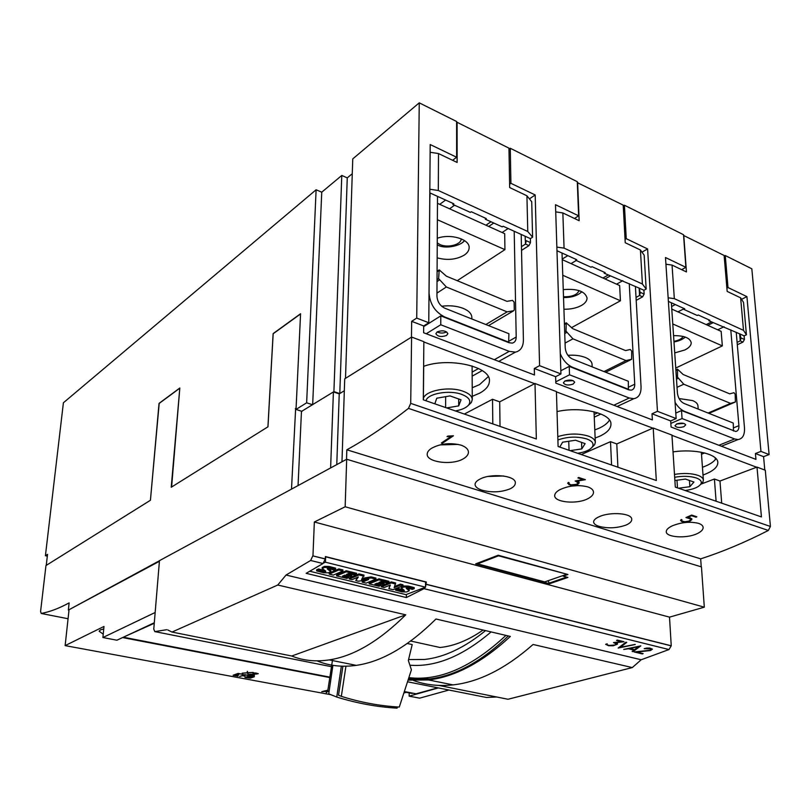 <?xml version="1.0" encoding="UTF-8"?>
<svg xmlns="http://www.w3.org/2000/svg" width="811" height="811" viewBox="0 0 811 811"><rect width="100%" height="100%" fill="white"/><g stroke="black" fill="none" stroke-linecap="round" stroke-linejoin="round"><path stroke-width="1.22" d="M508.335 635.956C481.683 661.431 455.569 675.745 429.982 678.908L408.744 678.888M483.113 630.046C468.363 640.284 453.998 646.093 440.018 647.492L410.721 641.045M342.911 666.216L338.522 695.22L341.34 696.345C360.631 702.417 379.943 705.986 399.286 707.06L411.41 669.795L408.339 660.489L412.211 644.573L407.304 643.498M332.632 659.292L327.745 690.931L329.023 691.438M332.905 665.334L328.739 693.831L336.758 697.054L341.35 666.176M397.491 706.949L397.045 708.155C376.973 706.969 356.87 703.269 336.758 697.054M341.34 696.345L345.932 666.226M491.101 631.921C462.564 656.2 435.497 667.291 409.89 665.192M485.525 630.613C464.581 647.715 444.235 657.336 424.508 659.475L408.572 659.566M317.091 660.864C328.921 665.831 341.978 667.331 356.262 665.365C381.799 661.756 408.379 646.296 435.973 619.006L510.352 636.432C482.332 662.334 455.072 676.84 428.553 679.953L408.369 680.125M505.952 635.398C471.89 667.149 439.613 681.23 409.119 677.661M669.511 617.141L704.303 607.175L345.162 506.774L314.344 521.99L669.511 617.141L671.244 645.779L668.984 649.55L641.197 659.759L286.05 575.029L277.747 585.025L405.743 614.829L291.747 656.008C303.071 660.63 315.56 661.938 329.205 659.901C353.586 656.211 379.092 641.187 405.743 614.829M291.747 656.008L171.983 632.053L277.747 585.025M167.786 629.954L171.983 632.053M428.553 679.953L453.035 684.889C479.037 682.031 505.719 668.558 533.08 644.471L632.286 667.575L508.01 699.254L438.893 685.437M453.035 684.889C438.852 686.41 425.704 684.96 413.569 680.53M641.197 659.759L632.286 667.575M668.984 649.55L424.011 588.654L406.362 597.555L306.152 573.326L323.001 563.544L310.664 560.472L286.05 575.029M634.243 651.963L649.793 650.3L651.466 649.358L650.99 648.901L644.177 648.668L646.702 648.07L649.631 648.05L652.419 649.114L650.503 650.534L636.716 652.054L643.123 653.605L642.302 653.909L634.243 651.963M618.144 648.07L625.889 642.19L626.741 642.403L620.425 647.249L635.266 644.502L618.144 648.07M605.655 644.299L607.196 643.812L606.79 644.218L607.713 645.019L609.365 645.424L614.839 645.019L616.38 643.873L613.471 642.596L621.621 641.663L616.522 640.406L617.353 640.082L624.034 641.734L615.853 642.647L617.445 643.417L617.424 644.167L613.278 645.769L608.585 645.749L605.655 644.299M623.72 649.418L640.822 645.87L632.965 651.649L632.144 651.456L633.979 650.087L628.576 648.77L623.72 649.418M624.44 649.266L628.545 648.486L633.979 650.087M632.468 651.213L640.68 645.84M638.551 646.681L629.671 648.263L634.506 649.702L638.551 646.681L629.691 648.536M616.735 640.325L621.621 641.663M615.853 642.647L623.669 641.643M605.665 644.36L608.554 645.414L613.258 645.465L616.208 644.735L617.414 643.397M614.059 642.535L616.38 643.873M618.621 647.705L634.972 644.431M620.425 647.249L626.599 642.363M636.716 652.054L650.483 650.351L652.399 649.084M635.206 651.872L642.576 653.473M644.451 648.567L648.841 648.232L651.466 649.358M425.522 587.174L325.454 562.205L325.647 556.812L425.572 582.014L425.522 587.174L405.926 594.635L309.741 571.238M406.412 594.453L406.362 597.555M325.454 562.205L323.609 563.027M381.444 586.85L381.464 585.816L391.307 581.892L395.636 582.967L394.166 587.62L400.381 585.177L402.935 585.816L393.031 589.678L388.895 588.664L390.375 585.045L384.15 587.509L381.444 586.85L391.287 582.937L395.616 584.001M394.653 586.404L400.401 584.143L402.945 584.772L402.935 585.816M388.895 588.664L389.888 585.228M349.318 579.003L349.348 577.959L359.03 573.894L364.007 575.121L361.544 579.51L371.032 577.919L375.909 579.125L366.136 583.109L362.203 582.146L368.63 579.52L358.391 581.213L355.796 580.585L358.361 576.996L351.984 579.652L349.318 579.003L359.009 574.948L363.987 576.175M362.416 578.314L371.053 576.874L375.929 578.081L375.909 579.125M362.203 582.146L362.233 581.112L364.392 580.22M355.796 580.585L357.337 577.422M329.256 574.107L329.296 573.053L338.836 568.917L342.931 569.93L342.891 570.995L333.321 575.1L329.256 574.107L338.805 569.981L342.891 570.995M327.948 568.552L327.918 569.403L330.837 571.664L328.374 572.799L323.548 572.728L316.625 570.883L316.665 569.819L318.601 568.957L324.927 570.67M322.19 567.487L324.542 566.362L329.165 566.463L335.622 568.136L335.582 569.2L333.737 570.011L329.337 568.663L327.198 568.795L327.918 569.403M328.354 568.552L330.878 570.599L330.837 571.613M336.626 575.901L336.656 574.847L346.287 570.731L356.556 573.276L356.526 574.33L354.782 575.07L348.578 573.539L346.378 574.472L351.792 575.8L350.129 576.499L344.726 575.171L342.465 576.134L348.639 577.645L346.844 578.395L336.626 575.901L346.246 571.796L356.526 574.33M347.97 573.803L351.822 574.746L351.792 575.8M344.046 575.465L348.679 576.591L348.639 577.645M369.157 583.849L369.177 582.805L378.97 578.831L388.905 581.294L388.895 582.339L387.121 583.048L381.119 581.568L378.879 582.47L384.11 583.758L382.427 584.427L377.196 583.139L374.895 584.072L380.876 585.532L379.051 586.262L369.157 583.849L378.94 579.875L388.895 582.339M380.491 581.822L384.13 582.714L384.11 583.758M376.507 583.423L380.896 584.498L380.876 585.532M406.787 588.056L406.777 588.827L409.231 590.773L406.646 591.949L401.992 591.878L395.616 590.175L395.636 589.141L397.654 588.35L403.574 589.932M401.374 587.276L403.837 585.978L408.278 586.069L414.228 587.62L414.218 588.644L412.292 589.384L408.278 588.147L406.189 588.269L406.777 588.827M407.223 588.036L409.21 589.932M400.401 584.143L400.381 585.177M391.307 581.892L391.287 582.937M371.053 576.874L371.032 577.919M359.03 573.894L359.009 574.948M338.836 568.917L338.805 569.981M324.542 566.362L324.501 567.436L329.134 567.528L335.582 569.2M325.687 571.096L322.149 568.531L322.19 567.467L322.149 568.501L324.501 567.436M322.302 570.285L322.261 571.35L325.667 571.593M318.601 568.957L318.561 570.021L322.261 571.35M329.722 569.302L329.682 570.366M316.625 570.883L318.561 570.021M346.287 570.731L346.246 571.796M378.97 578.831L378.94 579.875M403.837 585.978L403.817 587.012L408.268 587.103L414.218 588.644M401.374 586.961L401.364 587.995L403.817 587.012M404.233 590.327L401.364 587.995M401.009 589.577L400.989 590.601L404.233 590.834M397.654 588.35L397.643 589.384L400.989 590.601M408.339 588.685L408.318 589.709M395.616 590.175L397.643 589.384M323.001 563.544L325.312 558.891L325.393 556.559L426.333 582.024L425.532 586.88M425.339 587.245L424.011 588.654M426.333 582.024L425.562 582.328M325.12 558.972L312.782 555.88L310.664 560.472M325.312 558.891L312.782 555.88M671.244 645.779L426.322 584.265M314.344 521.99L312.965 555.788M475.672 563.878L498.207 555.221L567.933 574.502L563.179 576.145L567.893 577.442L549.584 583.727L475.672 563.878M563.158 575.516L563.179 576.145M566.129 574.482L544.718 581.903L477.588 563.858L498.542 555.819L566.108 573.995M477.588 563.138L477.588 563.858M498.542 555.312L498.542 555.819M549.584 583.727L548.003 580.767M704.303 607.175L701.454 566.899L346.682 459.239L345.162 506.774M153.796 628.93L159.463 560.654L346.682 459.239M464.358 414.046L492.53 399.265L499.698 401.84L534.996 383.512L536.345 438.974L423.301 399.833L423.849 341.664L411.593 337.052L344.726 378.838L341.968 461.794M346.53 459.32L346.834 449.791C366.248 439.146 386.796 425.339 408.48 408.379L410.711 403.371L411.593 337.052M701.241 566.838L700.674 558.84L346.834 449.791M700.674 558.84C722.449 551.845 745.005 542.377 768.341 530.455L770.43 526.471L765.29 470.218L756.998 467.095L761.438 516.921L675.31 487.097L671.944 435.071L653.21 428.015L656.312 480.517L558.1 446.506L556.417 391.581L534.996 383.512M330.614 467.937L333.402 391.916L339.241 393.872L344.33 390.75M492.804 423.9L492.53 399.265M500.032 426.404L499.698 401.84M581.305 454.545L610.501 441.671L616.786 443.931L653.21 428.015M611.575 465.027L610.501 441.671M617.911 467.217L616.786 443.931M701.028 484.096L714.41 479.017L719.975 481.024L756.998 467.095M339.241 393.872L336.778 464.602M301.743 411.268L333.909 391.632L341.786 175.45L347.26 177.873L339.789 393.538M300.546 314.374L296.066 408.541M179.768 388.54L171.233 487.259L267.975 426.809L273.165 333.767L300.151 314.232M291.504 489.124L295.65 408.409M295.356 408.592L296.045 408.815M301.469 411.187L298.053 485.576M159.453 560.736L68.347 610.085L69.128 602.877C59.173 608.321 49.856 611.849 41.199 613.461L40.591 611.372L45.963 565.561L150.43 500.265L159.027 403.554L179.454 388.439M68.347 610.085L159.402 561.303M155.063 612.538L102.896 637.527L103.99 626.447L65.133 645.617L68.996 610.217M329.002 691.601L327.026 691.438L326.742 692.614L326.184 692.503L326.458 691.327L321.774 691.692L327.837 690.171M242.165 673.171L247.365 672.755L247.274 671.326L247.973 672.704L253.214 672.441L247.994 672.866L248.085 674.286L247.385 672.917L242.165 673.171M248.582 674.377L257.138 673.982L257.665 673.596L257.138 673.373L252.92 673.1L254.137 672.887L258.283 673.667L250.123 674.478L254.441 675.472L248.582 674.377M65.133 645.617L330.959 694.723M404.273 692.898L406.25 692.33M103.23 634.161L99.135 631.222L100.412 629.894L103.737 628.961M244.912 677.438L249.981 675.634L254.39 676.729L250.295 678.168L244.912 677.438M233.081 675.249L238.099 673.414L243.087 674.346L238.343 673.647L236.325 674.377L238.728 674.823L235.991 674.499L233.984 675.228L238.049 676.171L233.081 675.249M239.64 676.465L244.689 674.651L249.636 675.573L244.922 674.874L242.894 675.604L244.942 676.171L242.56 675.725L239.64 676.465M438.345 687.921L409.16 696.152L419.622 698.159L448.939 690.029M409.16 696.152L409.2 692.898M326.215 692.351L327.441 691.337M322.089 691.59L324.775 690.86L326.458 691.327M327.837 690.191L325.12 690.901L329.023 691.469M327.816 690.343L325.12 690.901M249.301 675.695L244.932 674.711L242.894 675.604M239.944 676.354L242.57 675.563L244.983 675.989M233.984 675.228L236.001 674.336L238.434 674.772M233.386 675.137L238.089 675.989M236.325 674.377L238.353 673.485L242.793 674.296M250.173 678.006L251.978 677.53M245.216 677.327L248.359 677.895M252.515 677.175L254.35 676.688M253.772 676.658L250.214 675.695L248.176 676.587L253.701 676.881L250.204 675.867L248.176 676.587M251.4 677.489L247.852 676.546L245.814 677.428L251.329 677.722L247.842 676.709L245.814 677.428M247.365 672.745L248.075 674.113M247.294 671.326L247.365 672.755M256.499 674.053L258.243 673.637M249.342 674.346L254.482 675.289M255.729 672.937L257.665 673.596M253.225 672.988L254.34 672.887M102.896 637.527L116.906 640.214L154.191 622.818M458.174 444.387L439.927 444.904M431.645 448.23C440.495 443.536 450.257 442.502 460.932 445.117C465.818 446.861 468.322 449.223 468.444 452.203C468.363 454.576 466.781 456.705 463.71 458.57C452.558 465.798 426.302 462.27 427.204 454.13C427.296 452.011 428.776 450.044 431.645 448.23M579.003 485.566L571.684 486.073M559.985 489.631C569.028 485.505 578.263 484.583 587.681 486.853C591.391 488.141 593.338 489.925 593.52 492.196C593.51 494.558 591.645 496.707 587.945 498.653C576.885 504.655 554.187 502.303 554.694 495.622C554.724 493.524 556.488 491.527 559.985 489.631M716.103 501.218L714.41 479.017M721.699 503.155L719.975 481.024M756.653 467.227L671.964 435.355M672.268 525.852C681.392 522.203 690.141 521.361 698.535 523.348C701.403 524.322 702.944 525.69 703.137 527.454C703.167 529.725 701.079 531.844 696.862 533.79C686.025 538.849 666.024 537.277 666.257 531.732C666.226 529.715 668.234 527.758 672.268 525.852M680.49 520.277L681.95 519.699L681.473 520.246L682.233 521.138L684.93 521.747L688.732 521.098L690.546 519.932L690.678 518.949L685.954 517.55L691.671 515.066L696.842 516.789L696.051 517.195L691.57 515.715L687.576 517.367L691.874 518.858L690.546 520.784L687.201 522.01L682.933 522L680.49 520.277M567.68 483.336L568.288 482.403L569.14 482.687L568.775 483.234L569.748 484.319L571.39 484.856L576.692 484.289L578.091 482.707L575.151 480.994L583.008 479.615L577.929 477.932L578.709 477.476L585.36 479.686L577.483 481.045L579.095 482.079L579.135 483.123L575.242 485.313L570.65 485.292L567.68 483.336M441.366 443.019L451.088 436.48L447.003 436.632L447.794 436.095L453.471 435.791L442.289 443.323L441.366 443.019M482.139 490.229C477.567 488.749 475.205 486.833 475.064 484.481C475.124 482.565 476.716 480.801 479.818 479.189C490.756 472.965 516.171 475.439 515.33 483.021C515.269 485.191 513.586 487.107 510.271 488.759C501.421 492.287 492.044 492.774 482.139 490.229M599.177 526.38C595.649 525.254 593.794 523.794 593.622 521.99C593.632 520.115 595.487 518.361 599.187 516.719C610.044 511.579 632.215 513.069 631.759 519.395C631.749 521.524 629.802 523.43 625.92 525.122C616.918 528.204 608.007 528.62 599.177 526.38M503.661 475.976L488.141 476.473M695.95 516.495L696.051 517.195M691.489 515.147L691.57 515.715M690.84 519.405L691.631 518.655M691.611 518.797L691.753 519.77M690.435 520.023L690.546 520.784M689.33 520.804L689.411 521.351M682.842 521.341L682.933 522M680.743 519.983L681.585 520.49M681.26 520.388L681.422 521.503M681.372 519.506L681.473 520.246M690.445 517.905L690.85 519.415M690.546 517.986L690.678 518.949M689.999 517.763L690.1 518.452M582.927 478.875L583.008 479.615M582.967 479.23L583.677 479.129M577.908 483.163L579.024 482.028M579.024 482.069L579.135 483.123M577.929 483.153L578.04 484.248M577.391 483.792L577.473 484.572M575.181 484.765L575.242 485.313M572.89 485.008L572.941 485.556M570.579 484.593L570.65 485.292M567.953 482.92L569.16 483.66M568.805 483.549L568.927 484.725M568.704 482.535L568.775 483.234M577.604 481.085L578.091 482.707M577.706 481.166L577.817 482.19M576.986 480.68L577.087 481.633M451.078 436.43L451.93 435.892M442.238 442.441L442.289 443.323M449.122 436.146L449.162 436.724M159.189 403.442L150.43 500.265M724.182 256.134L725.267 255.546L751.827 268.796L769.102 454.555L763.577 456.664L764.793 470.035M763.577 456.664L755.426 453.531L755.953 459.391L671.082 427.042L670.687 420.939L652.014 413.762L652.379 419.916L555.819 383.127L555.626 376.689L534.297 368.488L534.459 374.986L423.616 332.743L423.687 325.941L411.674 321.328L411.461 337.133M534.662 383.684L423.849 341.978M652.865 428.167L556.427 391.875M673.029 451.899C694.926 448.564 717.897 454.13 717.826 462.452C717.847 466.923 713.518 470.877 704.83 474.334L703.005 475.003M716.032 458.651C713.994 461.652 710.071 464.308 704.262 466.599L702.448 467.278M339.718 393.578L333.909 391.632M423.616 366.339C449.152 356.962 490.949 366.592 489.428 380.988C489.317 385.61 486.042 389.685 479.595 393.203L472.255 396.305M488.252 376.669L479.534 384.627L472.215 387.759M171.597 487.036L179.819 388.003L159.037 403.391M301.986 411.349L296.025 409.443L300.577 313.725L273.125 333.605L267.924 426.839M296.025 409.443L306.639 402.814L316.118 189.774L321.744 192.197L341.786 175.45M46.247 565.379L47.545 554.349L45.416 555.717L63.4 402.773L316.118 189.774M166.65 629.721L154.81 631.597L153.674 628.9M671.032 645.83L426.12 584.336M496.727 697.004L486.418 697.47L407.832 681.858M331.304 666.662L154.81 631.597M557.025 411.582C581.294 406.088 611.535 413.336 610.957 424.133C610.936 428.755 607.084 432.831 599.41 436.359L595.132 438.052M609.477 420.078C607.672 423.149 604.205 425.866 599.065 428.228L594.798 429.931M347.26 177.873L352.268 173.726M423.687 325.941L428.766 322.748L430.195 144.54L456.634 157.243L456.613 121.488L419.257 102.845L352.765 158.885L345.496 378.362M508.984 149.224L510.281 148.261L510.91 183.306L535.189 194.964L539.589 365.67L534.297 368.488M555.626 376.689L560.938 373.942L555.494 204.717L578.628 215.817L577.28 181.705L510.281 148.261M623.243 205.964L624.429 205.224L626.244 238.677L647.594 248.936L657.457 411.319L652.014 413.762M670.687 420.939L676.141 418.557L665.486 257.523L685.893 267.326L683.531 234.714L624.429 205.224M306.639 402.814L312.64 404.76M321.744 192.197L312.671 404.74M419.257 102.845L416.722 318.094L411.674 321.328M47.332 556.143L45.416 555.717M456.613 122.674L457.09 122.289L508.963 148.16L509.653 187.534L526.927 195.786L531.722 201.686L532.594 237.197L527.758 231.49L526.927 195.786M430.134 152.265L438.498 153.553L457.12 162.453L457.09 122.289M430.002 197.124L430.043 192.967L453.805 203.784L452.883 204.443L452.883 203.368M521.453 246.656L525.487 244.06L526.055 241.8L525.275 240.259L525.183 236.254L503.175 226.249L502.242 226.877L485.353 219.203L486.286 218.554L471.292 211.742L470.36 212.391L452.883 204.443M485.353 219.203L485.343 218.129M525.275 240.259L530.475 242.611L528.954 245.621L521.534 250.376M525.183 236.254L530.384 238.627L530.475 242.611M525.396 240.33L525.487 244.06L528.954 245.621M438.498 153.553L438.305 190.494L429.83 189.247M532.594 237.197L530.384 238.627M438.305 190.494L527.758 231.49M452.629 160.304L456.634 157.243M509.602 184.229L510.91 183.306M457.211 280.687L504.939 249.646L437.372 219.73M437.271 238.272C450.429 233.365 469.792 239.194 469.143 247.69C469.082 250.457 467.471 252.92 464.308 255.09C456.34 259.652 447.297 260.574 437.159 257.847M437.464 203.328L504.685 233.669L504.939 249.646M529.441 198.877L535.189 194.964M560.938 373.942L539.589 365.67M428.766 322.748L416.722 318.094M574.462 218.483L578.628 215.817M625.048 239.397L626.244 238.677M641.998 252.17L647.594 248.936M571.603 327.614L620.425 300.769L562.773 275.253M563.26 289.628C577.108 288.463 585.045 291.25 587.063 297.992C587.073 300.79 585.187 303.284 581.396 305.483C576.469 308.109 570.65 309.356 563.919 309.224M562.246 259.652L619.645 285.553L620.425 300.769M577.32 182.617L623.203 205.132L625.23 242.722L640.416 249.981L644.157 255.151L646.174 289.03L642.403 284.022L640.416 249.981M555.728 211.884L562.854 212.938L579.155 220.724L577.635 182.404M556.975 250.721L576.733 259.713L575.78 260.29L575.739 259.256M636.027 297.414L639.565 295.488L640.183 293.166L639.332 288.189L604.215 273.206L605.178 272.648L592.04 266.677L591.077 267.245L575.78 260.29M604.215 273.206L604.165 272.192M639.544 292.001L644.127 294.079L642.616 296.856L636.189 300.354M639.332 288.189L643.904 290.267L644.127 294.079M639.149 288.108L639.565 295.488L642.616 296.856M562.854 212.938L564.061 248.125L556.863 247.102M646.174 289.03L643.904 290.267M564.061 248.125L642.403 284.022M676.141 418.557L657.457 411.319M683.582 235.454L724.122 255.465L727.173 291.413L740.625 297.83L743.535 302.412L746.424 334.771L743.505 330.351L740.625 297.83M665.932 264.214L672.055 265.085L686.43 271.949L683.774 235.342M668.386 301.408L684.727 308.849L683.754 309.346L683.683 308.373M737.098 342.364L740.261 340.873L740.909 338.562L740.068 334.02L708.865 320.761L709.848 320.274L698.241 314.992L697.257 315.489L683.754 309.346M708.865 320.761L708.794 319.798M740.392 337.66L744.447 339.495L742.957 342.09L737.3 344.756M740.068 334.02L744.123 335.866L744.447 339.495M739.642 333.828L740.261 340.873L742.957 342.09M672.055 265.085L674.336 298.651L668.152 297.809M746.424 334.771L744.123 335.866M674.336 298.651L743.505 330.351M681.625 269.657L685.893 267.326M725.267 255.546L727.994 287.54L746.921 296.623L760.951 451.403L755.426 453.531M726.889 288.108L727.994 287.54M675.735 368.042L722.337 345.891L672.785 323.954M673.566 335.632C684.119 335.561 689.999 337.903 691.215 342.658C691.266 345.385 689.137 347.818 684.819 349.987L674.722 352.897M671.782 309.082L721.151 331.364L722.337 345.891M715.332 459.604L715.19 457.82M741.568 299.32L746.921 296.623M769.102 454.555L760.951 451.403M674.671 477.273C683.044 475.824 690.283 476.057 696.396 477.993C700.562 479.575 702.062 481.552 700.917 483.944C698.758 487.117 693.527 489.317 685.214 490.523M674.488 474.405C683.572 472.935 691.388 473.239 697.936 475.337C701.373 476.615 703.188 478.196 703.38 480.112L702.934 481.977L700.633 484.4M698.2 409.079L697.957 405.855C697.754 403.726 695.96 401.972 692.584 400.573L679.06 398.556M698.2 437.382L690.942 434.615M683.916 426.677C679.324 427.975 676.344 427.65 674.975 425.714L676.759 423.92C681.352 422.612 684.332 422.926 685.711 424.863L683.916 426.677M683.896 423.423L676.577 424.001M730.549 403.381L683.785 384.232L677.509 377.145L677.509 369.167L683.115 374.489L729.758 393.862L733.955 392.696L735.172 394.227L735.384 401.992L730.549 403.381L708.115 413.032M677.033 387.334L683.785 384.232M671.356 302.767L677.418 393.102C678.108 398.049 680.287 401.486 683.947 403.412L733.266 423.048L733.448 430.976M733.914 430.793L684.494 411.339C680.895 409.829 677.753 406.828 675.066 402.327M736.226 332.277L744.488 427.884C744.822 434.899 742.683 438.781 738.061 439.552L734.594 438.954L682.061 418.547L681.524 410.559L675.786 413.093M681.524 410.559L735.719 431.482C738.01 431.087 739.074 429.151 738.912 425.663L730.782 329.803M682.061 418.547L670.839 423.423M677.479 487.847L676.982 480.224M674.884 480.517L685.467 479.068L693.942 482.058L689.867 486.691L678.523 488.212M689.867 486.691L689.441 480.467M425.978 400.766C427.367 393.588 449.355 389.625 461.814 394.44C468.738 397.167 471.14 400.492 469.022 404.436C466.801 407.558 462.25 409.727 455.356 410.934M423.372 399.864L423.372 399.732C422.47 391.155 448.554 385.549 463.395 391.358C469.153 393.517 472.114 396.255 472.276 399.559L471.363 402.499L468.079 405.612M471.85 318.966L471.85 317.405C471.688 313.745 468.788 310.735 463.172 308.362C456.765 305.929 449.598 305.22 441.681 306.254M467.491 349.46L458.053 345.871M446.537 335.47C441.245 337.264 437.697 336.677 435.892 333.686L437.19 331.881C442.482 330.067 446.04 330.645 447.865 333.635L446.537 335.47M446.648 331.892L446.547 331.952C443.353 333.422 440.211 333.412 437.119 331.922M507.118 311.87L446.364 286.982L438.609 278.649L439.207 269.881L446.395 276.186L506.946 301.337L512.542 300.405L514.123 302.179L514.265 309.843L513.708 310.725L507.118 311.87L485.83 324.532M436.967 293.106L446.364 286.982M437.504 196.363L436.947 296.258C437.403 301.773 439.998 305.747 444.742 308.17L508.923 333.726L508.619 342.556M509.065 342.303L444.712 316.979C435.172 312.144 429.952 304.176 429.06 293.075L429.83 197.053M521.199 234.44L523.409 339.91C523.318 346.814 520.662 350.889 515.431 352.136L509.217 351.366L440.748 324.755L440.789 315.874L423.677 326.62M440.789 315.874L509.075 342.739L512.248 343.124C514.833 342.495 516.141 340.468 516.201 337.041L514.204 231.267M440.748 324.755L426.241 333.747M457.88 280.251L457.88 280.961M445.614 407.558L445.644 396.67M434.838 403.827L436.744 398.211L450.014 395.91L461.033 399.793L458.712 405.885L446.689 407.933M458.712 405.885L458.702 398.971M557.897 439.978C567.578 436.551 577.229 436.217 586.85 438.974C592.172 441.032 594.068 443.587 592.517 446.638C590.317 449.852 585.38 452.072 577.685 453.288M557.796 436.632C568.379 433.368 578.588 433.196 588.411 436.125C592.821 437.768 595.122 439.836 595.315 442.33L594.676 444.671L591.969 447.419M592.162 366.866L592.06 364.301C591.858 361.534 589.597 359.243 585.289 357.448C580.412 355.563 574.624 354.853 567.913 355.309M590.357 396.285L582.116 393.142M573.093 384.1C568.187 385.62 564.953 385.184 563.392 382.802L564.953 380.967C569.869 379.436 573.103 379.862 574.685 382.245L573.093 384.1M573.195 380.653L564.77 381.069M626.021 360.571L572.951 338.836L566.007 331.172L566.271 322.808L572.576 328.587L625.504 350.565L630.319 349.5L631.708 351.143L631.637 359.283L626.021 360.571L604.002 371.58M565.064 343.094L572.951 338.836M562.023 253.022L565.226 347.919C565.814 353.13 568.187 356.82 572.333 358.969L628.353 381.271L628.322 389.635M628.778 389.412L572.637 367.322C567.325 365.001 563.219 360.5 560.3 353.819M635.408 286.405L641.045 386.725C641.187 393.74 638.774 397.735 633.807 398.698L629.235 398.008L569.525 374.804L569.231 366.4L560.837 370.749M569.231 366.4L628.799 389.827L631.14 390.172C633.594 389.685 634.8 387.699 634.739 384.211L629.265 283.607M569.525 374.804L555.778 381.839M569.048 450.298L568.734 441.265M559.742 447.074L562.601 442.198L575.496 440.231L585.116 443.627L581.791 448.909L570.103 450.663M581.791 448.909L581.548 442.36M411.582 693.354L412.9 693.223M154.151 623.314L123.698 637.04M416.104 693.81L437.818 687.819M329.165 566.463L329.134 567.528M324.42 570.66L324.38 571.714M408.278 586.069L408.268 587.103M402.986 589.921L402.966 590.955M566.646 577.097L549.017 583.17M68.063 618.742L41.199 613.461L68.063 618.742M770.43 526.471L410.711 403.371M768.341 530.455L408.48 408.379M676.486 379.142L678.077 378.402M676.384 377.673L677.509 377.145M675.908 370.546L677.033 370.019M708.936 413.357L735.384 401.992M734.594 438.954L718.911 445.269M683.146 336.443C681.818 338.785 678.756 340.417 673.951 341.34M675.32 304.561L671.609 306.507M683.714 308.89L677.955 311.87M711.511 321.967L706.188 324.613M724.041 326.732L717.715 329.813M738.912 425.663L733.661 427.823M461.175 238.819C461.418 244.598 447.814 248.247 440.008 244.577L437.241 242.925M437.028 281.549L439.248 280.079M437.038 279.694L438.609 278.649M437.078 271.797L438.65 270.752M488.546 325.616L513.687 310.725M509.217 351.366L494.325 359.689M478.551 368.508L472.134 372.097M464.612 240.654L462.442 242.56M445.594 200.043L439.724 204.352M454.555 205.203L449.578 208.802M490.99 221.758L485.941 225.205M508.142 228.509L502.131 232.514M516.201 337.041L509.044 341.107M564.74 333.534L566.605 332.51M564.689 331.902L566.007 331.172M564.436 324.41L565.743 323.68M605.655 372.239L631.637 359.283M629.235 398.008L613.836 405.236M597.677 412.809L594.149 414.462M579.115 290.612C577.067 294.92 571.856 296.958 563.503 296.735M581.892 291.747L581.234 292.325M567.812 255.647L562.226 259.064M576.236 260.493L571.045 263.616M608.179 275.01L602.958 278.021M622.797 280.667L616.583 284.174M634.739 384.211L628.657 387.111M412.231 693.415L404.588 691.935M329.56 677.449L122.725 637.497M416.378 693.871L404.699 691.611L416.317 693.881M329.621 677.094L124.022 637.355M408.754 678.848L429.982 678.908M329.205 659.901L356.262 665.365M330.837 571.664L330.878 570.599M401.344 588.147L401.354 587.113M409.231 590.773L409.241 589.749M700.917 483.944L702.934 481.977M701.343 452.214L703.38 480.112M677.246 369.289L675.867 369.948M673.992 341.948C678.543 341.188 682.335 339.566 685.366 337.102M701.495 454.231L704.668 452.954M721.425 446.232L738.061 439.552M707.78 325.333L713.112 322.697M469.022 404.436L471.363 402.499M472.103 365.964L472.276 399.559M464.551 240.614C460.749 246.037 444.915 249.22 438.112 245.226L437.23 244.851M438.842 270.124L437.088 271.3M513.708 310.725L488.557 325.616M472.154 376.172L482.221 370.586M498.775 361.392L515.431 352.136M488.709 226.462L493.767 223.025M423.697 366.308L423.372 399.732M592.517 446.638L594.676 444.671M594.037 411.775L595.315 442.33M565.956 322.991L564.415 323.842M563.523 297.536C571.512 297.657 577.614 295.721 581.862 291.727M594.26 417.158L600.961 414.026M617.13 406.483L633.807 398.698M605.036 278.964L610.267 275.963M122.593 637.558L329.55 677.52M404.567 692.006L412.039 693.446M123.971 637.365L329.611 677.124"/></g></svg>
